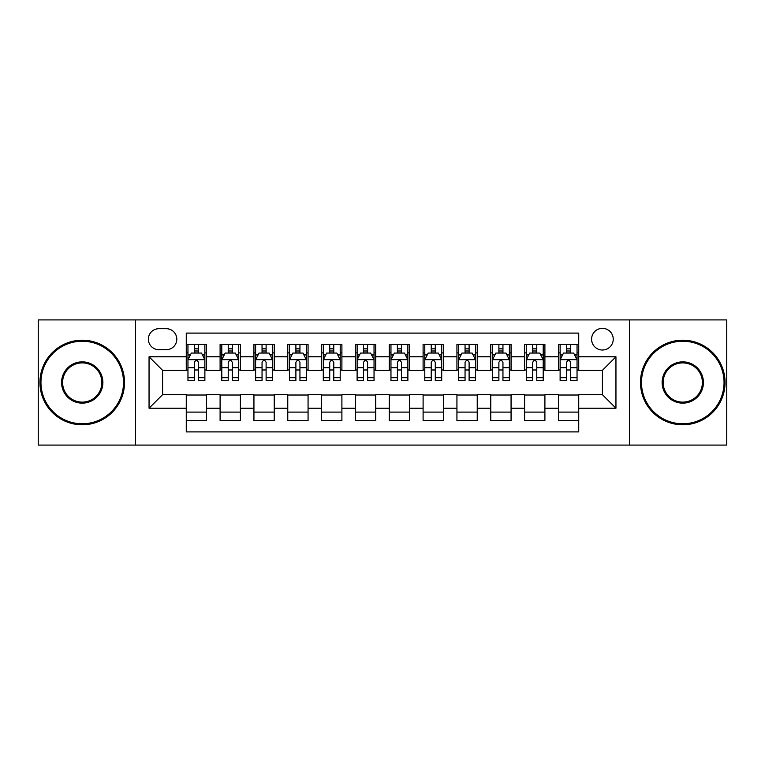 <?xml version="1.0" encoding="UTF-8"?>
<svg xmlns="http://www.w3.org/2000/svg" width="765" height="765" viewBox="0 0 765 765"><rect width="100%" height="100%" fill="white"/><g stroke="black" fill="none" stroke-linecap="round" stroke-linejoin="round"><path stroke-width="1.15" d="M602.418 328.367A10.825 10.825 0 0 0 591.584 339.191A10.825 10.825 0 0 0 602.418 350.016A10.825 10.825 0 0 0 613.243 339.191A10.825 10.825 0 0 0 602.418 328.367M629.48 445.087L726.75 445.087L726.75 319.913L629.48 319.913L629.48 445.087L135.52 445.087L135.52 319.913L38.25 319.913L38.25 445.087L135.52 445.087M578.732 344.441L558.431 344.441L558.431 356.786L544.9 356.786L544.9 370.317L558.431 370.317L558.431 356.786M544.9 356.786L544.9 344.441L524.599 344.441L524.599 356.786L511.068 356.786L511.068 370.317L524.599 370.317L524.599 356.786M511.068 356.786L511.068 344.441L490.767 344.441L490.767 356.786L477.236 356.786L477.236 370.317L490.767 370.317L490.767 356.786M477.236 356.786L477.236 344.441L456.935 344.441L456.935 356.786L443.404 356.786L443.404 370.317L456.935 370.317L456.935 356.786M443.404 356.786L443.404 344.441L423.102 344.441L423.102 356.786L409.562 356.786L409.562 370.317L423.102 370.317L423.102 356.786M409.562 356.786L409.562 344.441L389.27 344.441L389.27 356.786L375.73 356.786L375.73 370.317L389.27 370.317L389.27 356.786M375.73 356.786L375.73 344.441L355.438 344.441L355.438 356.786L341.898 356.786L341.898 370.317L355.438 370.317L355.438 356.786M341.898 356.786L341.898 344.441L321.596 344.441L321.596 356.786L308.066 356.786L308.066 370.317L321.596 370.317L321.596 356.786M308.066 356.786L308.066 344.441L287.764 344.441L287.764 356.786L274.233 356.786L274.233 370.317L287.764 370.317L287.764 356.786M274.233 356.786L274.233 344.441L253.932 344.441L253.932 356.786L240.401 356.786L240.401 370.317L253.932 370.317L253.932 356.786M240.401 356.786L240.401 344.441L220.1 344.441L220.1 370.317L206.569 370.317L206.569 344.441L186.268 344.441M186.268 420.559L206.569 420.559L206.569 394.683L220.1 394.683L220.1 420.559L240.401 420.559L240.401 394.683L253.932 394.683L253.932 408.214L240.401 408.214M253.932 408.214L253.932 420.559L274.233 420.559L274.233 394.683L287.764 394.683L287.764 408.214L274.233 408.214M287.764 408.214L287.764 420.559L308.066 420.559L308.066 394.683L321.596 394.683L321.596 408.214L308.066 408.214M321.596 408.214L321.596 420.559L341.898 420.559L341.898 394.683L355.438 394.683L355.438 408.214L341.898 408.214M355.438 408.214L355.438 420.559L375.73 420.559L375.73 394.683L389.27 394.683L389.27 408.214L375.73 408.214M389.27 408.214L389.27 420.559L409.562 420.559L409.562 394.683L423.102 394.683L423.102 408.214L409.562 408.214M423.102 408.214L423.102 420.559L443.404 420.559L443.404 394.683L456.935 394.683L456.935 408.214L443.404 408.214M456.935 408.214L456.935 420.559L477.236 420.559L477.236 394.683L490.767 394.683L490.767 408.214L477.236 408.214M490.767 408.214L490.767 420.559L511.068 420.559L511.068 394.683L524.599 394.683L524.599 408.214L511.068 408.214M524.599 408.214L524.599 420.559L544.9 420.559L544.9 394.683L558.431 394.683L558.431 408.214L544.9 408.214M158.862 349.682L166.311 349.682A10.49 10.49 0 0 0 176.792 339.191A10.49 10.49 0 0 0 166.311 328.701L158.862 328.701A10.49 10.49 0 0 0 148.372 339.191A10.49 10.49 0 0 0 158.862 349.682M629.48 319.913L135.52 319.913M578.732 356.786L578.732 333.1L186.268 333.1L186.268 370.317L162.582 370.317L162.582 394.683L186.268 394.683L186.268 431.9L578.732 431.9L578.732 394.683L602.418 394.683L602.418 370.317L578.732 370.317L578.732 356.786L615.949 356.786L615.949 408.214L578.732 408.214M186.268 408.214L149.051 408.214L149.051 356.786L186.268 356.786M558.431 408.214L558.431 420.559L578.732 420.559M186.268 352.895L187.961 352.895M194.387 352.895L198.451 352.895M204.877 352.895L206.569 352.895M186.268 369.983L187.961 369.983M194.387 369.983L198.451 369.983M204.877 369.983L206.569 369.983M186.268 395.017L206.569 395.017M186.268 412.106L206.569 412.106M220.1 369.983L221.793 369.983M228.219 369.983L232.283 369.983M238.709 369.983L240.401 369.983M220.1 352.895L221.793 352.895M228.219 352.895L232.283 352.895M238.709 352.895L240.401 352.895M220.1 395.017L240.401 395.017M220.1 412.106L240.401 412.106M253.932 395.017L274.233 395.017M253.932 412.106L274.233 412.106M253.932 352.895L255.625 352.895M262.051 352.895L266.115 352.895M272.541 352.895L274.233 352.895M253.932 369.983L255.625 369.983M262.051 369.983L266.115 369.983M272.541 369.983L274.233 369.983M287.764 395.017L308.066 395.017M287.764 412.106L308.066 412.106M287.764 352.895L289.457 352.895M295.892 352.895L299.947 352.895M306.373 352.895L308.066 352.895M287.764 369.983L289.457 369.983M295.892 369.983L299.947 369.983M306.373 369.983L308.066 369.983M321.596 395.017L341.898 395.017M321.596 412.106L341.898 412.106M321.596 352.895L323.289 352.895M329.725 352.895L333.779 352.895M340.205 352.895L341.898 352.895M321.596 369.983L323.289 369.983M329.725 369.983L333.779 369.983M340.205 369.983L341.898 369.983M355.438 395.017L375.73 395.017M355.438 412.106L375.73 412.106M355.438 352.895L357.121 352.895M363.557 352.895L367.611 352.895M374.037 352.895L375.73 352.895M355.438 369.983L357.121 369.983M363.557 369.983L367.611 369.983M374.037 369.983L375.73 369.983M389.27 395.017L409.562 395.017M389.27 412.106L409.562 412.106M389.27 352.895L390.963 352.895M397.389 352.895L401.443 352.895M407.879 352.895L409.562 352.895M389.27 369.983L390.963 369.983M397.389 369.983L401.443 369.983M407.879 369.983L409.562 369.983M423.102 395.017L443.404 395.017M423.102 412.106L443.404 412.106M423.102 352.895L424.795 352.895M431.221 352.895L435.275 352.895M441.711 352.895L443.404 352.895M423.102 369.983L424.795 369.983M431.221 369.983L435.275 369.983M441.711 369.983L443.404 369.983M456.935 395.017L477.236 395.017M456.935 412.106L477.236 412.106M456.935 352.895L458.627 352.895M465.053 352.895L469.108 352.895M475.543 352.895L477.236 352.895M456.935 369.983L458.627 369.983M465.053 369.983L469.108 369.983M475.543 369.983L477.236 369.983M490.767 395.017L511.068 395.017M490.767 412.106L511.068 412.106M490.767 352.895L492.459 352.895M498.885 352.895L502.949 352.895M509.375 352.895L511.068 352.895M490.767 369.983L492.459 369.983M498.885 369.983L502.949 369.983M509.375 369.983L511.068 369.983M524.599 395.017L544.9 395.017M524.599 412.106L544.9 412.106M524.599 352.895L526.291 352.895M532.717 352.895L536.781 352.895M543.207 352.895L544.9 352.895M524.599 369.983L526.291 369.983M532.717 369.983L536.781 369.983M543.207 369.983L544.9 369.983M558.431 395.017L578.732 395.017M558.431 412.106L578.732 412.106M558.431 352.895L560.123 352.895M566.549 352.895L570.614 352.895M577.04 352.895L578.732 352.895M558.431 369.983L560.123 369.983M566.549 369.983L570.614 369.983M577.04 369.983L578.732 369.983M162.582 370.317L149.051 356.786M162.582 394.683L149.051 408.214M615.949 356.786L602.418 370.317M615.949 408.214L602.418 394.683M198.451 348.84L194.387 348.84M204.877 377.709L198.451 377.709L198.451 380.473L204.877 380.473L204.877 359.827L201.491 353.067L191.346 353.067L187.961 359.827L187.961 380.473L194.387 380.473L194.387 377.709L187.961 377.709M187.961 359.827L187.961 344.441M204.877 359.827L204.877 344.441M194.387 353.067L194.387 344.441M198.451 344.441L198.451 353.067M198.451 377.709L198.451 362.371C197.093 359.76 195.744 359.76 194.387 362.371L194.387 377.709M82.237 341.228A41.272 41.272 0 0 0 40.956 382.5A41.272 41.272 0 0 0 82.237 423.772A41.272 41.272 0 0 0 123.509 382.5A41.272 41.272 0 0 0 82.237 341.228M82.237 424.795A42.295 42.295 0 0 1 39.943 382.5A42.295 42.295 0 0 1 82.237 340.205A42.295 42.295 0 0 1 124.523 382.5A42.295 42.295 0 0 1 82.237 424.795M82.237 361.864A20.636 20.636 0 0 1 102.873 382.5A20.636 20.636 0 0 1 82.237 403.136A20.636 20.636 0 0 1 61.592 382.5A20.636 20.636 0 0 1 82.237 361.864M82.237 402.122A19.622 19.622 0 0 0 101.86 382.5A19.622 19.622 0 0 0 82.237 362.878A19.622 19.622 0 0 0 62.606 382.5A19.622 19.622 0 0 0 82.237 402.122M682.763 341.228A41.272 41.272 0 0 0 641.491 382.5A41.272 41.272 0 0 0 682.763 423.772A41.272 41.272 0 0 0 724.044 382.5A41.272 41.272 0 0 0 682.763 341.228M682.763 424.795A42.295 42.295 0 0 1 640.477 382.5A42.295 42.295 0 0 1 682.763 340.205A42.295 42.295 0 0 1 725.057 382.5A42.295 42.295 0 0 1 682.763 424.795M682.763 361.864A20.636 20.636 0 0 1 703.408 382.5A20.636 20.636 0 0 1 682.763 403.136A20.636 20.636 0 0 1 662.127 382.5A20.636 20.636 0 0 1 682.763 361.864M682.763 402.122A19.622 19.622 0 0 0 702.394 382.5A19.622 19.622 0 0 0 682.763 362.878A19.622 19.622 0 0 0 663.14 382.5A19.622 19.622 0 0 0 682.763 402.122M232.283 348.84L228.219 348.84M238.709 377.709L232.283 377.709L232.283 380.473L238.709 380.473L238.709 359.827L235.324 353.067L225.178 353.067L221.793 359.827L221.793 380.473L228.219 380.473L228.219 377.709L221.793 377.709M221.793 359.827L221.793 344.441M238.709 359.827L238.709 344.441M228.219 353.067L228.219 344.441M232.283 344.441L232.283 353.067M232.283 377.709L232.283 362.371C230.934 359.76 229.577 359.76 228.219 362.371L228.219 377.709M266.115 348.84L262.051 348.84M272.541 377.709L266.115 377.709L266.115 380.473L272.541 380.473L272.541 359.827L269.156 353.067L259.01 353.067L255.625 359.827L255.625 380.473L262.051 380.473L262.051 377.709L255.625 377.709M255.625 359.827L255.625 344.441M272.541 359.827L272.541 344.441M262.051 353.067L262.051 344.441M266.115 344.441L266.115 353.067M266.115 377.709L266.115 362.371C264.767 359.76 263.409 359.76 262.051 362.371L262.051 377.709M299.947 348.84L295.892 348.84M306.373 377.709L299.947 377.709L299.947 380.473L306.373 380.473L306.373 359.827L302.997 353.067L292.842 353.067L289.457 359.827L289.457 380.473L295.892 380.473L295.892 377.709L289.457 377.709M289.457 359.827L289.457 344.441M306.373 359.827L306.373 344.441M295.892 353.067L295.892 344.441M299.947 344.441L299.947 353.067M299.947 377.709L299.947 362.371C298.599 359.76 297.241 359.76 295.892 362.371L295.892 377.709M333.779 348.84L329.725 348.84M340.205 377.709L333.779 377.709L333.779 380.473L340.205 380.473L340.205 359.827L336.83 353.067L326.674 353.067L323.289 359.827L323.289 380.473L329.725 380.473L329.725 377.709L323.289 377.709M323.289 359.827L323.289 344.441M340.205 359.827L340.205 344.441M329.725 353.067L329.725 344.441M333.779 344.441L333.779 353.067M333.779 377.709L333.779 362.371C332.431 359.76 331.073 359.76 329.725 362.371L329.725 377.709M367.611 348.84L363.557 348.84M374.037 377.709L367.611 377.709L367.611 380.473L374.037 380.473L374.037 359.827L370.662 353.067L360.506 353.067L357.121 359.827L357.121 380.473L363.557 380.473L363.557 377.709L357.121 377.709M357.121 359.827L357.121 344.441M374.037 359.827L374.037 344.441M363.557 353.067L363.557 344.441M367.611 344.441L367.611 353.067M367.611 377.709L367.611 362.371C366.263 359.76 364.905 359.76 363.557 362.371L363.557 377.709M401.443 348.84L397.389 348.84M407.879 377.709L401.443 377.709L401.443 380.473L407.879 380.473L407.879 359.827L404.494 353.067L394.338 353.067L390.963 359.827L390.963 380.473L397.389 380.473L397.389 377.709L390.963 377.709M390.963 359.827L390.963 344.441M407.879 359.827L407.879 344.441M397.389 353.067L397.389 344.441M401.443 344.441L401.443 353.067M401.443 377.709L401.443 362.371C400.095 359.76 398.737 359.76 397.389 362.371L397.389 377.709M435.275 348.84L431.221 348.84M441.711 377.709L435.275 377.709L435.275 380.473L441.711 380.473L441.711 359.827L438.326 353.067L428.171 353.067L424.795 359.827L424.795 380.473L431.221 380.473L431.221 377.709L424.795 377.709M424.795 359.827L424.795 344.441M441.711 359.827L441.711 344.441M431.221 353.067L431.221 344.441M435.275 344.441L435.275 353.067M435.275 377.709L435.275 362.371C433.927 359.76 432.579 359.76 431.221 362.371L431.221 377.709M469.108 348.84L465.053 348.84M475.543 377.709L469.108 377.709L469.108 380.473L475.543 380.473L475.543 359.827L472.158 353.067L462.003 353.067L458.627 359.827L458.627 380.473L465.053 380.473L465.053 377.709L458.627 377.709M458.627 359.827L458.627 344.441M475.543 359.827L475.543 344.441M465.053 353.067L465.053 344.441M469.108 344.441L469.108 353.067M469.108 377.709L469.108 362.371C467.759 359.76 466.411 359.76 465.053 362.371L465.053 377.709M502.949 348.84L498.885 348.84M509.375 377.709L502.949 377.709L502.949 380.473L509.375 380.473L509.375 359.827L505.99 353.067L495.844 353.067L492.459 359.827L492.459 380.473L498.885 380.473L498.885 377.709L492.459 377.709M492.459 359.827L492.459 344.441M509.375 359.827L509.375 344.441M498.885 353.067L498.885 344.441M502.949 344.441L502.949 353.067M502.949 377.709L502.949 362.371C501.591 359.76 500.243 359.76 498.885 362.371L498.885 377.709M536.781 348.84L532.717 348.84M543.207 377.709L536.781 377.709L536.781 380.473L543.207 380.473L543.207 359.827L539.822 353.067L529.676 353.067L526.291 359.827L526.291 380.473L532.717 380.473L532.717 377.709L526.291 377.709M526.291 359.827L526.291 344.441M543.207 359.827L543.207 344.441M532.717 353.067L532.717 344.441M536.781 344.441L536.781 353.067M536.781 377.709L536.781 362.371C535.423 359.76 534.075 359.76 532.717 362.371L532.717 377.709M570.614 348.84L566.549 348.84M577.04 377.709L570.614 377.709L570.614 380.473L577.04 380.473L577.04 359.827L573.654 353.067L563.509 353.067L560.123 359.827L560.123 380.473L566.549 380.473L566.549 377.709L560.123 377.709M560.123 359.827L560.123 344.441M577.04 359.827L577.04 344.441M566.549 353.067L566.549 344.441M570.614 344.441L570.614 353.067M570.614 377.709L570.614 362.371C569.256 359.76 567.907 359.76 566.549 362.371L566.549 377.709M220.1 408.214L206.569 408.214M220.1 356.786L206.569 356.786M204.791 359.665L188.047 359.665M187.961 354.931L190.409 354.931M202.429 354.931L204.877 354.931M194.387 367.678L187.961 367.678M204.877 367.678L198.451 367.678M198.451 350.992L194.387 350.992M238.623 359.665L221.879 359.665M221.793 354.931L224.25 354.931M236.261 354.931L238.709 354.931M228.219 367.678L221.793 367.678M238.709 367.678L232.283 367.678M232.283 350.992L228.219 350.992M272.455 359.665L255.711 359.665M255.625 354.931L258.082 354.931M270.093 354.931L272.541 354.931M262.051 367.678L255.625 367.678M272.541 367.678L266.115 367.678M266.115 350.992L262.051 350.992M306.287 359.665L289.543 359.665M289.457 354.931L291.914 354.931M303.925 354.931L306.373 354.931M295.892 367.678L289.457 367.678M306.373 367.678L299.947 367.678M299.947 350.992L295.892 350.992M340.129 359.665L323.375 359.665M323.289 354.931L325.747 354.931M337.757 354.931L340.205 354.931M329.725 367.678L323.289 367.678M340.205 367.678L333.779 367.678M333.779 350.992L329.725 350.992M373.961 359.665L357.207 359.665M357.121 354.931L359.579 354.931M371.589 354.931L374.037 354.931M363.557 367.678L357.121 367.678M374.037 367.678L367.611 367.678M367.611 350.992L363.557 350.992M407.793 359.665L391.039 359.665M390.963 354.931L393.411 354.931M405.421 354.931L407.879 354.931M397.389 367.678L390.963 367.678M407.879 367.678L401.443 367.678M401.443 350.992L397.389 350.992M441.625 359.665L424.871 359.665M424.795 354.931L427.243 354.931M439.253 354.931L441.711 354.931M431.221 367.678L424.795 367.678M441.711 367.678L435.275 367.678M435.275 350.992L431.221 350.992M475.457 359.665L458.713 359.665M458.627 354.931L461.075 354.931M473.086 354.931L475.543 354.931M465.053 367.678L458.627 367.678M475.543 367.678L469.108 367.678M469.108 350.992L465.053 350.992M509.289 359.665L492.545 359.665M492.459 354.931L494.907 354.931M506.918 354.931L509.375 354.931M498.885 367.678L492.459 367.678M509.375 367.678L502.949 367.678M502.949 350.992L498.885 350.992M543.121 359.665L526.377 359.665M526.291 354.931L528.739 354.931M540.75 354.931L543.207 354.931M532.717 367.678L526.291 367.678M543.207 367.678L536.781 367.678M536.781 350.992L532.717 350.992M576.953 359.665L560.21 359.665M560.123 354.931L562.571 354.931M574.591 354.931L577.04 354.931M566.549 367.678L560.123 367.678M577.04 367.678L570.614 367.678M570.614 350.992L566.549 350.992"/></g></svg>
